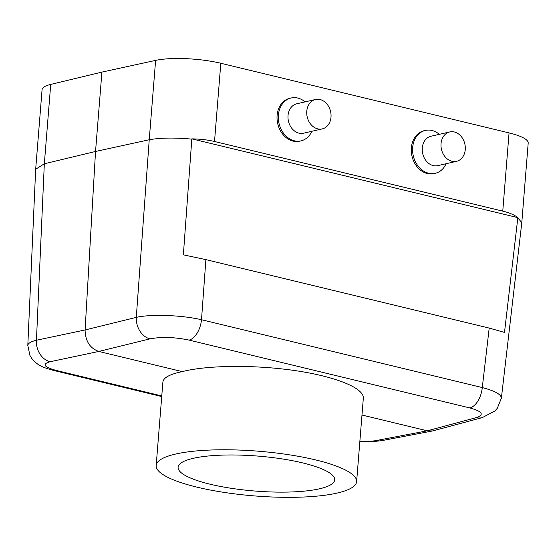 <?xml version="1.0" encoding="UTF-8"?>
<svg xmlns="http://www.w3.org/2000/svg" width="556" height="556" viewBox="0 0 556 556"><rect width="100%" height="100%" fill="white"/><g stroke="black" fill="none" stroke-linecap="round" stroke-linejoin="round"><path stroke-width="0.83" d="M331.001 117.128A15.081 11.996 77.1 0 0 315.516 99.496A15.081 11.996 77.1 0 0 307.19 116.878A15.081 11.996 77.1 0 0 322.251 128.902A15.081 11.996 77.1 0 0 331.001 117.128M465.254 149.564A15.081 11.996 77.1 0 0 449.776 131.932A15.081 11.996 77.1 0 0 441.45 149.314A15.081 11.996 77.1 0 0 456.511 161.337A15.081 11.996 77.1 0 0 465.254 149.564M193.307 458.311A78.556 17.535 4.6 0 1 281.482 458.811A78.556 17.535 4.6 0 1 334.698 479.856A78.556 17.535 4.6 0 1 254.995 491.038A78.556 17.535 4.6 0 1 178.101 467.255A78.556 17.535 4.6 0 1 193.307 458.311M175.64 454.043A100.546 22.448 4.6 0 1 288.501 454.683A100.546 22.448 4.6 0 1 356.625 481.621A100.546 22.448 4.6 0 1 254.599 495.931A100.546 22.448 4.6 0 1 156.173 465.49A100.546 22.448 4.6 0 1 175.64 454.043M446.1 163.721A21.997 17.5 -102.9 0 1 435.23 173.305L433.93 173.604A21.997 17.5 -102.9 0 1 414.248 162.373A21.997 17.5 -102.9 0 1 415.172 136.901A21.997 17.5 -102.9 0 1 424.11 130.723L425.409 130.424A21.997 17.5 -102.9 0 1 439.365 134.323M311.84 131.285A21.997 17.5 -102.9 0 1 309.907 134.691A21.997 17.5 -102.9 0 1 300.97 140.87L299.67 141.168A21.997 17.5 -102.9 0 1 277.708 123.634A21.997 17.5 -102.9 0 1 289.85 98.287L291.149 97.988A21.997 17.5 -102.9 0 1 305.105 101.88M517.831 217.889L521.792 222.643L528.2 143.066A47.135 10.522 -175.4 0 0 509.06 132.905L220.815 63.266L214.519 141.495L502.763 211.134C509.47 212.774 514.495 214.936 517.851 217.625L504.5 332.425L489.204 328.082L205.887 259.631L201.501 319.728L482.281 387.567A18.855 10.62 103.6 0 1 469.903 407.951L189.123 340.112A18.855 10.62 -76.4 0 0 201.501 319.728C181.791 315.078 150.933 313.966 136.283 317.372A18.855 14.741 76.2 0 0 149.981 338.861L98.794 351.448L182.278 371.617C207.541 365.097 254.877 364.68 295.264 370.623C335.692 376.544 364.208 388.102 363.332 398.207L356.625 481.621M205.887 259.631L183.362 254.836L191.834 138.861L517.851 217.625M220.815 63.266A47.135 10.522 -175.4 0 0 155.617 60.389L101.922 72.099L50.721 84.415A47.135 10.522 -175.4 0 0 42.075 89.669L35.674 169.246L44.327 163.77L36.446 340.237C30.858 341.599 27.974 343.337 27.8 345.457L27.8 345.568M191.806 139.125C174.417 137.547 160.225 137.756 149.237 139.744L95.535 151.475L101.922 72.099M214.519 141.495C207.756 139.883 200.195 139.007 191.834 138.861M432.526 430.956L482.323 417.598A18.855 15.102 74.9 0 1 476.144 417.66L427.265 430.81L432.526 430.956L381.513 440.686A18.855 14.887 -100.8 0 1 376.308 440.526L427.265 430.81L361.977 415.033M50.721 84.415L44.334 163.77L95.535 151.475L85.096 329.958C85.318 341.071 89.884 348.237 98.794 351.448L50.144 361.727A18.855 15.248 -101.9 0 1 36.446 340.237L85.096 329.958L136.283 317.372L149.237 139.744M156.173 465.49L162.887 382.076C163.422 377.656 169.886 374.167 182.278 371.617M50.144 361.727C41.742 364.097 43.848 367.023 56.462 370.498A18.855 10.62 103.6 0 1 53.703 370.463L161.72 396.56M501.345 398.332L501.366 398.207C501.345 394.468 494.986 390.924 482.281 387.567L489.204 328.082M322.251 128.902L303.513 133.197A15.081 11.996 -102.9 0 1 288.446 121.173A15.081 11.996 -102.9 0 1 296.779 103.791L315.516 99.496M300.97 140.87A21.997 17.5 -102.9 0 1 279.008 123.335A21.997 17.5 -102.9 0 1 291.149 97.988M456.511 161.337L437.767 165.632A15.081 11.996 -102.9 0 1 422.706 153.609A15.081 11.996 -102.9 0 1 431.032 136.227L449.776 131.932M435.23 173.305A21.997 17.5 -102.9 0 1 415.547 162.074A21.997 17.5 -102.9 0 1 416.472 136.602A21.997 17.5 -102.9 0 1 425.409 130.424M502.763 211.134L509.06 132.905M149.23 139.744L155.617 60.389M476.144 417.66C484.596 414.72 482.518 411.482 469.903 407.951M189.123 340.112C174.57 337.082 161.525 336.665 149.981 338.861M56.462 370.498L161.775 395.942M359.864 441.311C366.585 441.568 372.068 441.311 376.308 440.526M53.703 370.463C41.978 367.148 38.065 365.772 31.824 358.516L29.92 355.402L27.807 345.457L35.66 169.427M482.323 417.598L494.882 411.002L497.307 408.285L501.366 398.207L521.778 222.824M359.829 441.749L370.817 441.818L381.506 440.693"/></g></svg>
